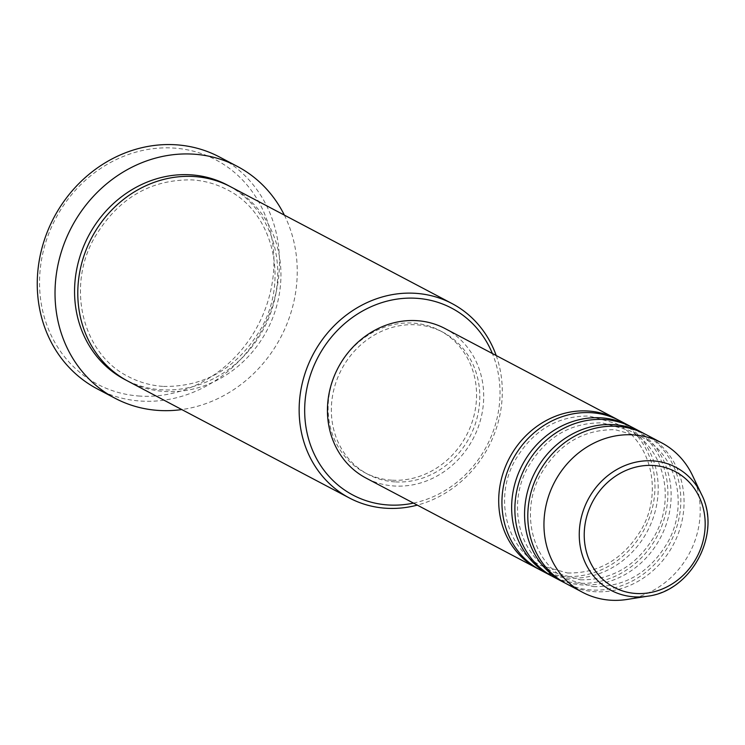 <?xml version="1.0" encoding="UTF-8"?>
<svg xmlns="http://www.w3.org/2000/svg" width="745" height="745" viewBox="0 0 745 745"><rect width="100%" height="100%" fill="white"/><g stroke="black" fill="none" stroke-linecap="round" stroke-linejoin="round"><path stroke-width="0.56" stroke-dasharray="3.73 2.79" d="M617.903 419.77A84.558 76.26 -62.2 0 1 650.283 515.223A84.558 76.26 -62.2 0 1 565.66 576.36A84.558 76.26 -62.2 0 1 539.017 569.301M619.523 420.599A84.558 76.26 -62.2 0 1 653.831 515.978A84.558 76.26 -62.2 0 1 568.891 578.064A84.558 76.26 -62.2 0 1 540.619 570.176M630.829 426.587A84.558 76.26 -62.2 0 1 663.208 522.049A84.558 76.26 -62.2 0 1 578.586 583.186A84.558 76.26 -62.2 0 1 551.943 576.118M632.449 427.416A84.558 76.26 -62.2 0 1 666.756 522.794A84.558 76.26 -62.2 0 1 581.817 584.89A84.558 76.26 -62.2 0 1 553.544 576.993M643.755 433.404A84.558 76.26 -62.2 0 1 676.143 528.866A84.558 76.26 -62.2 0 1 591.521 590.003A84.558 76.26 -62.2 0 1 564.868 582.944M645.375 434.233A84.558 76.26 -62.2 0 1 679.682 529.611A84.558 76.26 -62.2 0 1 594.752 591.707A84.558 76.26 -62.2 0 1 566.47 583.81M139.976 396.089A126.836 114.385 -62.2 0 1 40.742 264.829A126.836 114.385 -62.2 0 1 173.511 148.05A126.836 114.385 -62.2 0 1 272.745 279.319A126.836 114.385 -62.2 0 1 139.976 396.089M97.213 388.853A131.064 118.194 117.8 0 0 141.038 401.08A131.064 118.194 117.8 0 0 272.689 304.835A131.064 118.194 117.8 0 0 219.514 156.999M230.652 186.781A109.925 99.132 -62.2 0 1 275.25 310.767A109.925 99.132 -62.2 0 1 164.831 391.488A109.925 99.132 -62.2 0 1 128.075 381.235M445.026 328.545A84.558 76.26 -62.2 0 1 479.333 423.924A84.558 76.26 -62.2 0 1 394.394 486.01A84.558 76.26 -62.2 0 1 366.121 478.122M394.952 481.885A80.33 72.442 -62.2 0 1 368.095 474.388A80.33 72.442 -62.2 0 1 335.501 383.777A80.33 72.442 -62.2 0 1 416.194 324.792A80.33 72.442 -62.2 0 1 443.051 332.289A80.33 72.442 -62.2 0 1 475.645 422.89A80.33 72.442 -62.2 0 1 394.952 481.885M391.721 480.171A80.33 72.442 -62.2 0 1 364.864 472.675A80.33 72.442 -62.2 0 1 332.27 382.073A80.33 72.442 -62.2 0 1 412.963 323.088A80.33 72.442 -62.2 0 1 439.82 330.584A80.33 72.442 -62.2 0 1 472.414 421.186A80.33 72.442 -62.2 0 1 391.721 480.171M692.505 475.45A84.558 76.26 -62.2 0 1 627.094 599.446M284.357 215.109A131.064 118.194 -62.2 0 1 181.78 409.564M496.207 355.542A109.925 99.132 -62.2 0 1 417.302 505.119M413.475 503.108A105.697 95.323 117.8 0 0 492.38 353.521M229.032 185.943A109.925 99.132 -62.2 0 1 271.711 310.022A109.925 99.132 -62.2 0 1 161.6 389.784A109.925 99.132 -62.2 0 1 126.473 380.36M701.427 494.224A69.536 62.71 -62.2 0 1 647.629 596.196M567.541 572.998C599.362 573.464 624.152 558.666 641.929 528.596C663.236 490.853 650.45 440.37 615.938 423.486L589.37 416.073C557.381 415.626 532.517 430.554 514.776 460.876C493.749 498.573 506.6 548.758 540.982 565.585L567.541 572.998M580.467 579.815C612.288 580.281 637.077 565.483 654.855 535.413C676.162 497.669 663.385 447.186 628.864 430.303L602.295 422.89C570.307 422.443 545.442 437.371 527.711 467.692C506.675 505.399 519.526 555.574 553.908 572.402L580.467 579.815M593.393 586.632C625.213 587.097 650.003 572.3 667.781 542.23C689.088 504.495 676.311 454.003 641.79 437.119L615.23 429.716C583.233 429.26 558.368 444.197 540.637 474.509C519.6 512.215 532.452 562.391 566.833 579.219L593.393 586.632M163.481 386.422C205.406 387.018 238.037 367.555 261.374 328.024C289.377 278.444 272.614 211.971 227.067 189.668C216.18 183.95 204.502 180.69 192.014 179.89C149.866 179.312 117.142 198.943 93.851 238.8C66.203 288.334 83.058 354.406 128.438 376.644C139.315 382.353 150.993 385.612 163.481 386.422M368.095 474.388L364.864 472.675M443.051 332.289L439.82 330.584"/><path stroke-width="1.12" d="M539.017 569.301A84.558 76.26 -62.2 0 1 537.387 568.472A84.558 76.26 -62.2 0 1 503.08 473.094A84.558 76.26 -62.2 0 1 588.019 411.007A84.558 76.26 -62.2 0 1 616.292 418.895A84.558 76.26 -62.2 0 1 617.903 419.77M551.943 576.118A84.558 76.26 -62.2 0 1 550.313 575.289L540.619 570.176A84.558 76.26 -62.2 0 1 506.311 474.798A84.558 76.26 -62.2 0 1 591.251 412.711A84.558 76.26 -62.2 0 1 619.523 420.599L629.218 425.712A84.558 76.26 -62.2 0 1 630.829 426.587M550.313 575.289A84.558 76.26 -62.2 0 1 516.015 479.92A84.558 76.26 -62.2 0 1 600.945 417.824A84.558 76.26 -62.2 0 1 629.218 425.712M564.868 582.944A84.558 76.26 -62.2 0 1 563.239 582.106L553.544 576.993A84.558 76.26 -62.2 0 1 519.246 481.624A84.558 76.26 -62.2 0 1 604.176 419.528A84.558 76.26 -62.2 0 1 632.449 427.416L642.143 432.528A84.558 76.26 -62.2 0 1 643.755 433.404M563.239 582.106A84.558 76.26 -62.2 0 1 528.941 486.736A84.558 76.26 -62.2 0 1 613.871 424.641A84.558 76.26 -62.2 0 1 642.143 432.528M647.629 596.196L627.094 599.446A84.558 76.26 -62.2 0 1 610.909 600.228A84.558 76.26 -62.2 0 1 582.627 592.34L566.47 583.81A84.558 76.26 -62.2 0 1 532.172 488.441A84.558 76.26 -62.2 0 1 617.102 426.345A84.558 76.26 -62.2 0 1 645.375 434.233L661.532 442.763A84.558 76.26 -62.2 0 1 692.505 475.45L701.427 494.224C722.035 533.448 691.639 591.064 647.629 596.196A69.536 62.71 -62.2 0 1 634.312 596.847A69.536 62.71 -62.2 0 1 579.908 524.88A69.536 62.71 -62.2 0 1 652.704 460.857A69.536 62.71 -62.2 0 1 701.427 494.224M492.38 353.521A105.697 95.323 117.8 0 0 416.315 298.279A105.697 95.323 117.8 0 0 305.673 395.595A105.697 95.323 117.8 0 0 388.369 504.98A105.697 95.323 117.8 0 0 413.475 503.108M417.302 505.119A109.925 99.132 -62.2 0 1 386.189 508.258A109.925 99.132 -62.2 0 1 349.433 498.005A109.925 99.132 -62.2 0 1 304.835 374.018A109.925 99.132 -62.2 0 1 415.254 293.297A109.925 99.132 -62.2 0 1 452.01 303.55A109.925 99.132 -62.2 0 1 496.207 355.542M237.283 166.377L219.514 156.999A131.064 118.194 117.8 0 0 175.69 144.772A131.064 118.194 117.8 0 0 44.039 241.017A131.064 118.194 117.8 0 0 97.213 388.853L114.981 398.221A131.064 118.194 -62.2 0 1 61.807 250.394A131.064 118.194 -62.2 0 1 193.458 154.15A131.064 118.194 -62.2 0 1 237.283 166.377A131.064 118.194 -62.2 0 1 284.357 215.109M349.433 498.005L128.075 381.235A109.925 99.132 -62.2 0 1 83.477 257.249A109.925 99.132 -62.2 0 1 193.896 176.518A109.925 99.132 -62.2 0 1 230.652 186.781L452.01 303.55M537.387 568.472L366.121 478.122A84.558 76.26 -62.2 0 1 331.814 382.753A84.558 76.26 -62.2 0 1 416.753 320.657A84.558 76.26 -62.2 0 1 445.026 328.545L616.292 418.895M181.78 409.564A131.064 118.194 -62.2 0 1 158.806 410.458A131.064 118.194 -62.2 0 1 114.981 398.221M582.627 592.34A84.558 76.26 -62.2 0 1 548.329 496.962A84.558 76.26 -62.2 0 1 633.259 434.866A84.558 76.26 -62.2 0 1 661.532 442.763M653.356 465.485A65.458 59.032 117.8 0 0 584.844 525.746A65.458 59.032 117.8 0 0 636.053 593.486A65.458 59.032 117.8 0 0 704.565 533.215A65.458 59.032 117.8 0 0 653.356 465.485M126.473 380.36A109.925 99.132 -62.2 0 1 79.948 256.504A109.925 99.132 -62.2 0 1 190.664 174.814A109.925 99.132 -62.2 0 1 229.032 185.943"/></g></svg>
